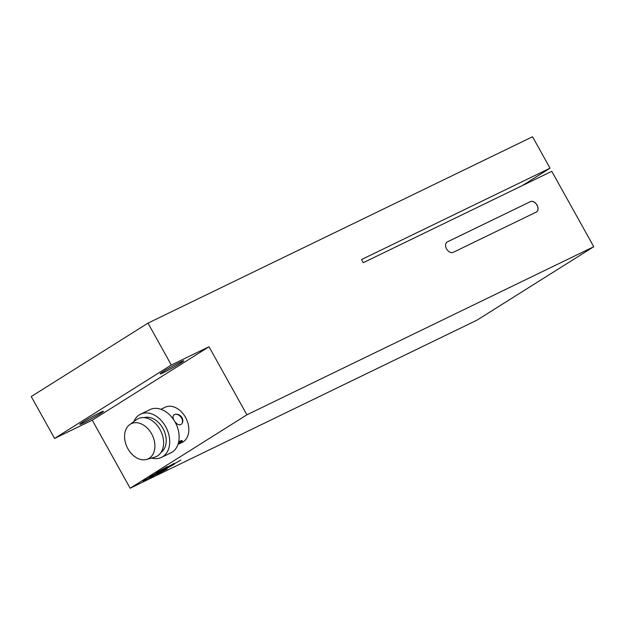 <?xml version="1.0" encoding="UTF-8"?>
<svg xmlns="http://www.w3.org/2000/svg" width="625" height="625" viewBox="0 0 625 625"><rect width="100%" height="100%" fill="white"/><g stroke="black" fill="none" stroke-linecap="round" stroke-linejoin="round"><path stroke-width="0.94" d="M163.164 470.406L174.289 464.227M162.945 469.57L174.07 463.391M143.023 481.117L154.148 474.937M156.383 473.695L167.5 467.523M149.594 476.984L160.719 470.805M149.812 477.828L160.938 471.648M169.734 466.281L180.859 460.102M156.164 472.859L167.281 466.68M156.602 474.539L167.117 468.969M550.039 168.18L532.547 136.766L147.992 323.133L171.312 365.016L209.008 346.75L246.898 414.812L593.75 246.719L551.781 171.328L363.273 262.68L361.531 259.539L550.039 168.18L522.383 185.57M593.75 246.719L477.008 320.141L130.148 488.234L92.266 420.164L54.562 438.438L171.312 365.016M180.398 363.242A13.5 0.742 -29.1 0 1 167.656 370.508A13.5 0.742 -29.1 0 1 160.117 373.922A13.5 0.742 -29.1 0 1 171.555 366.703A13.5 0.742 -29.1 0 1 183.719 360.789A13.5 0.742 -29.1 0 1 180.398 363.242M100.141 413.719A13.5 0.742 -29.1 0 1 87.398 420.984A13.5 0.742 -29.1 0 1 79.859 424.398A13.5 0.742 -29.1 0 1 91.297 417.18A13.5 0.742 -29.1 0 1 103.453 411.266A13.5 0.742 -29.1 0 1 100.141 413.719M536.438 211.984A6 4.18 57.8 0 0 536.844 204.875A6 4.18 57.8 0 0 530.297 201.695L447.352 241.891A6 4.18 57.8 0 0 447.109 242.023M530.367 201.648A6 4.18 -122.2 0 1 536.938 204.859A6 4.18 -122.2 0 1 536.477 211.969A6 4.18 -122.2 0 1 536.195 212.117L453.25 252.32A6 4.18 -122.2 0 1 446.68 249.109A6 4.18 -122.2 0 1 447.141 242A6 4.18 -122.2 0 1 447.422 241.844L530.297 201.695M209.008 346.75L92.266 420.164M246.898 414.812L130.148 488.234M147.992 323.133L31.25 396.547L54.562 438.438M173.555 419.594L172.898 416.953L173.641 415.078L175.281 414.281C177.82 413.922 180.016 414.945 181.867 417.352C183.266 420.047 183.148 422.289 181.539 424.094A6 4.133 51.3 0 0 181.359 417.758A6 4.133 51.3 0 0 175.281 414.281M181.539 424.094L179.898 424.891L177.75 424.414L175.055 422.031M161.094 409.336L161.961 408.852L161.242 409.383M178.664 441.937L181.141 440.555L182.352 441.078L181.25 442.531L177.992 444.383M178.242 443.602A6 0.672 147.5 0 0 182.047 440.539M150.148 457.602A19.508 13.969 64.1 0 1 146.555 459.453A19.508 13.969 64.1 0 1 127.164 447.352A19.508 13.969 64.1 0 1 129.68 424.641A19.508 13.969 64.1 0 1 150.938 432.695A19.508 13.969 64.1 0 1 150.148 457.602M129.68 424.641L136.453 419.703A21.008 15.039 64.1 0 1 159.336 428.383A21.008 15.039 64.1 0 1 158.492 455.211A21.008 15.039 64.1 0 1 154.617 457.195L146.555 459.453M144.055 417.641A19.508 13.969 64.1 0 1 163.414 429.297A19.508 13.969 64.1 0 1 161.461 452.125A19.508 13.969 64.1 0 1 160.953 452.508M133.914 421.547A24.008 17.188 64.1 0 1 140.57 414.18A24.008 17.188 64.1 0 1 165.609 426.562A24.008 17.188 64.1 0 1 163.867 455.898A24.008 17.188 64.1 0 1 161.508 457.383A24.008 17.188 64.1 0 1 151.602 458.039M140.57 414.18L150 409.609A24.008 17.188 64.1 0 1 175.039 422A24.008 17.188 64.1 0 1 173.289 451.328A24.008 17.188 64.1 0 1 170.938 452.82L161.508 457.383M161.773 408.906L165.156 407.266A19.508 13.969 64.1 0 1 185.5 417.328A19.508 13.969 64.1 0 1 184.078 441.164A19.508 13.969 64.1 0 1 182.164 442.375L178.781 444.016"/></g></svg>

